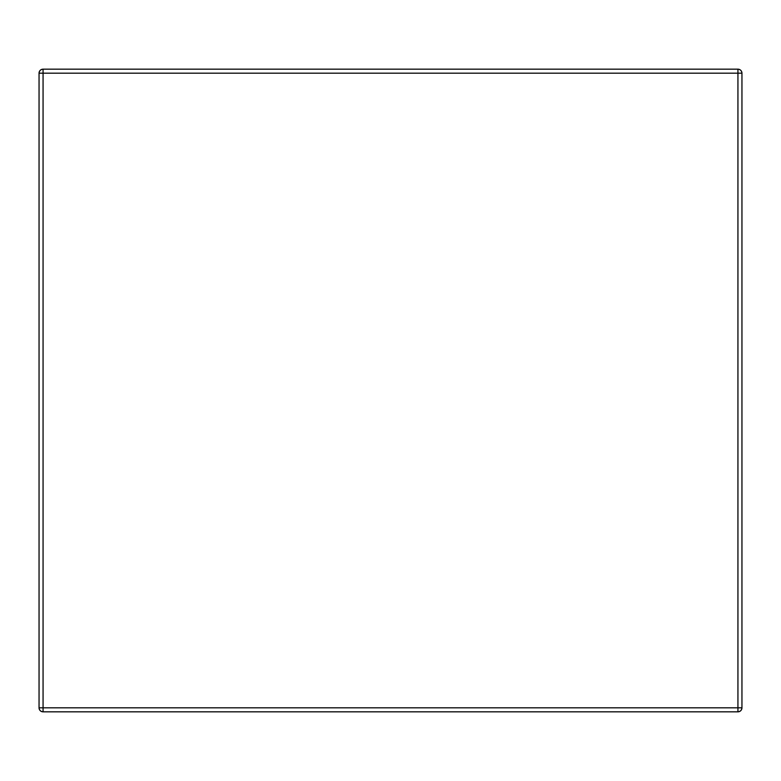 <?xml version="1.0" encoding="UTF-8"?>
<svg xmlns="http://www.w3.org/2000/svg" width="781" height="781" viewBox="0 0 781 781"><rect width="100%" height="100%" fill="white"/><g stroke="black" fill="none" stroke-linecap="round" stroke-linejoin="round"><path stroke-width="1.17" d="M737.938 711.823L43.062 711.823L43.062 73.189L737.938 73.189L737.938 707.811L39.05 707.811L39.05 73.189L43.062 73.189L43.062 69.177L737.938 69.177L737.938 73.189L741.95 73.189L741.95 707.811L737.938 707.811L737.938 711.823A4.012 4.012 0 0 0 741.95 707.811C741.706 710.241 740.368 711.579 737.938 711.823M43.062 69.177C40.632 69.421 39.294 70.759 39.05 73.189A4.012 4.012 0 0 1 43.062 69.177A4.012 4.012 0 0 0 39.05 73.189M39.05 707.811C39.294 710.241 40.632 711.579 43.062 711.823A4.012 4.012 0 0 1 39.05 707.811A4.012 4.012 0 0 0 43.062 711.823M741.95 73.189C741.706 70.759 740.368 69.421 737.938 69.177A4.012 4.012 0 0 1 741.95 73.189A4.012 4.012 0 0 0 737.938 69.177"/></g></svg>

